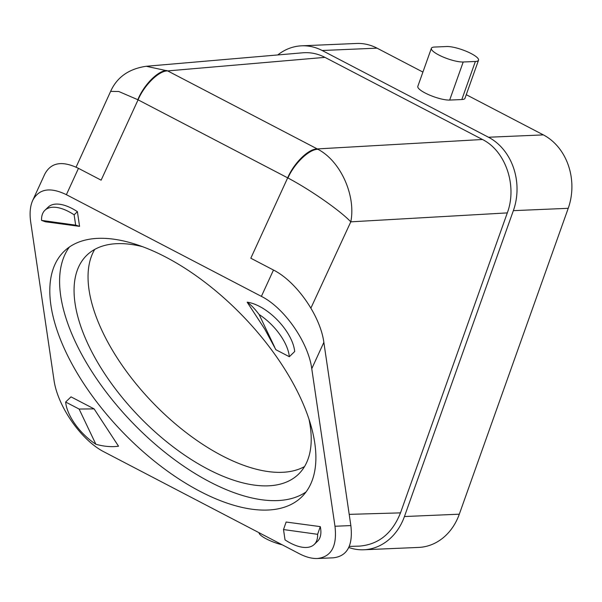 <?xml version="1.0" encoding="UTF-8"?>
<svg xmlns="http://www.w3.org/2000/svg" width="602" height="602" viewBox="0 0 602 602"><rect width="100%" height="100%" fill="white"/><g stroke="black" fill="none" stroke-linecap="round" stroke-linejoin="round"><path stroke-width="0.9" d="M317.999 149.319C341.048 161.396 356.03 196.199 350.785 221.837C340.544 210.948 310.91 190.112 287.922 177.974C294.378 163.277 309.36 149.003 317.999 149.319L317.284 148.927C308.668 148.626 293.926 163.029 287.681 177.846L250.816 258.22L273.481 270.042C296.395 281.473 320.399 315.945 323.853 342.365L311.761 368.695L334.983 526.253C337.248 546.21 331.356 556.955 317.307 558.505L333.177 557.828C347.226 556.278 353.118 545.532 350.853 525.576L334.983 526.253M323.853 342.365L350.853 525.576M324.952 57.363L167.672 70.908L146.226 66.273L302.738 52.795C310.421 52.171 317.833 53.698 324.952 57.363L482.45 139.498C505.642 150.914 517.494 185.905 507.305 212.897L400.496 512.874C392.248 533.492 378.523 544.577 359.319 546.119L349.258 546.413M146.226 66.273L146.226 66.273C128.858 68.824 116.991 77.199 110.617 91.391L76.07 167.168M363.796 549.769L418.668 547.421A55.715 46.67 -92.4 0 0 459.303 514.191L568.228 208.307A55.715 46.67 -92.4 0 0 543.365 134.893L488.493 137.241A55.715 46.67 -92.4 0 1 513.356 210.655L404.431 516.539A55.715 46.67 -92.4 0 1 363.796 549.769A55.715 46.67 -92.4 0 1 348.776 547.489M478.522 60.23L464.97 98.299A18.572 4.417 -160.4 0 1 461.817 99.548L449.656 100.067A18.572 4.417 -160.4 0 1 429.301 94.965A18.572 4.417 -160.4 0 1 417.826 86.357L431.378 48.295A18.572 4.417 19.6 0 0 442.854 56.904A18.572 4.417 19.6 0 0 463.209 61.998L475.369 61.479A18.572 4.417 19.6 0 0 478.522 60.23A18.572 4.417 19.6 0 0 467.047 51.621A18.572 4.417 19.6 0 0 446.692 46.527L434.531 47.046A18.572 4.417 19.6 0 0 431.378 48.295M277.763 54.948A55.715 46.67 87.6 0 1 301.632 45.82A55.715 46.67 87.6 0 1 322.16 50.5L488.493 137.241M301.632 45.82L356.504 43.472A55.715 46.67 87.6 0 1 377.033 48.152L422.905 72.074M466.257 94.687L543.365 134.893M258.98 532.68A18.572 4.417 19.6 0 0 282.278 544.833M311.761 368.695C308.314 342.282 284.302 307.803 261.388 296.372L66.386 194.679C50.124 186.823 38.889 188.742 32.696 200.436C30.13 206.155 29.468 213.394 30.717 222.138L53.939 379.696C57.386 406.117 81.398 440.589 104.312 452.019L299.314 553.712C305.876 557.106 311.874 558.701 317.307 558.505M94.732 249.401A152.283 74.46 -134 0 0 89.043 289.923A152.283 74.46 -134 0 0 179.05 426.946A152.283 74.46 -134 0 0 304.522 466.58M142.365 246.617A152.283 74.46 -134 0 0 86.838 255.218A152.283 74.46 -134 0 0 75.062 303.431A152.283 74.46 -134 0 0 94.612 357.091A152.283 74.46 -134 0 0 298.434 474.271A152.283 74.46 -134 0 0 310.218 426.058A152.283 74.46 -134 0 0 308.954 419.075M69.433 246.993A170.855 83.543 -134 0 0 60.719 295.951A170.855 83.543 -134 0 0 164.91 452.283A170.855 83.543 -134 0 0 306.049 491.947M130.657 242.787A170.855 83.543 -134 0 0 64.151 251.312A170.855 83.543 -134 0 0 50.929 305.402A170.855 83.543 -134 0 0 160.448 465.903A170.855 83.543 -134 0 0 301.549 497.086A170.855 83.543 -134 0 0 314.763 442.989A170.855 83.543 -134 0 0 130.657 242.787M94.108 408.886L71.013 396.861L65.648 402.038L79.11 409.044L94.108 408.886L118.534 446.217C111.453 447.158 103.898 446.503 95.868 444.253L79.11 409.044M77.402 211.663A40.138 19.625 -134 0 0 48.175 207.133L44.909 210.279A40.138 19.625 -134 0 0 41.561 220.392L75.664 225.14L79.569 226.36L77.402 211.663L74.136 214.816L75.664 225.14M41.561 220.392L45.421 221.777L79.569 226.36M283.512 529.557L285.032 539.889A40.138 19.625 -134 0 0 314.267 544.419L317.525 541.266A40.138 19.625 -134 0 0 320.279 526.622L286.131 522.032L283.512 529.557L317.615 534.313L320.279 526.622M289.329 356.708L294.687 351.53A40.138 19.625 -134 0 0 247.166 302.181L264.775 329.128L275.874 349.709L289.329 356.708A40.138 19.625 -134 0 0 259.108 314.492L274.685 347.234M65.648 402.038A40.138 19.625 -134 0 0 95.868 444.253M74.136 214.816A40.138 19.625 -134 0 0 44.909 210.279M314.267 544.419A40.138 19.625 -134 0 0 317.615 534.313M247.166 302.181C250.756 304.612 254.736 308.713 259.108 314.492M482.45 139.498L317.284 148.927L167.672 70.908C159.056 70.6 144.307 85.01 138.069 99.827L287.681 177.846M166.935 70.539C158.349 70.253 143.848 84.777 137.82 99.706L118.76 91.496L110.617 91.391M138.069 99.827L101.136 180.164L78.471 168.349C62.217 160.493 50.982 162.405 44.789 174.106L32.696 200.436M568.228 208.307L513.356 210.655M322.16 50.5L377.033 48.152M459.303 514.191L404.431 516.539M449.656 100.067L463.209 61.998M310.91 308.073L350.785 221.837L507.305 212.897M349.198 514.364L400.496 512.874M66.386 194.679L78.471 168.349M273.481 270.042L261.388 296.372M461.817 99.548L475.369 61.479"/></g></svg>
